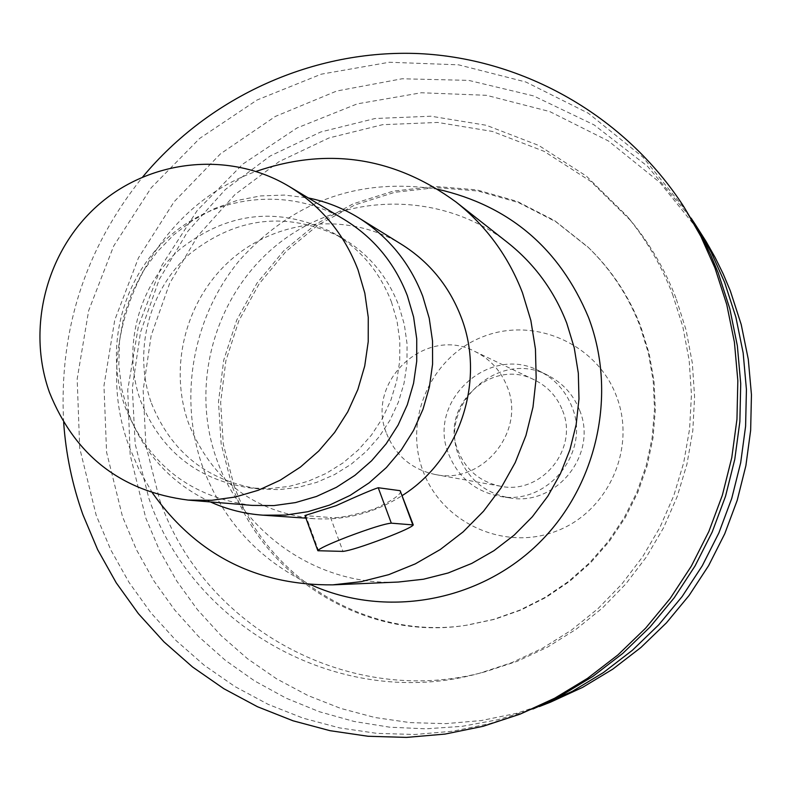<?xml version="1.0" encoding="UTF-8"?>
<svg xmlns="http://www.w3.org/2000/svg" width="791" height="791" viewBox="0 0 791 791"><rect width="100%" height="100%" fill="white"/><g stroke="black" fill="none" stroke-linecap="round" stroke-linejoin="round"><path stroke-width="0.59" stroke-dasharray="3.96 2.97" d="M579.645 410.351C598.312 454.38 555.925 506.962 509.374 497.826C485.288 493.198 468.559 479.524 459.175 456.812C436.939 404.755 499.408 347.911 548.687 375.794C563.241 383.437 573.564 394.956 579.645 410.351M448.784 454.439C458.375 477.675 475.48 491.656 500.11 496.392C547.698 505.746 591.065 451.928 571.972 406.9C565.753 391.14 555.203 379.364 540.322 371.552C489.936 343.047 426.062 401.195 448.784 454.439M562.559 410.529C578.972 449.229 540.995 495.235 500.288 486.188C480.048 481.828 465.978 470.052 458.098 450.85C439.074 406.258 491.784 357.127 534.508 379.947C547.738 386.502 557.091 396.696 562.559 410.529M386.641 433.646C395.708 455.863 411.913 469.478 435.248 474.511C482.213 484.962 526.153 431.629 507.239 386.829C500.93 370.821 490.153 359.035 474.887 351.461C425.598 325.15 364.789 382.073 386.641 433.646M422.938 470.783C441.774 522.762 503.946 551.436 555.925 531.295C608.2 511.925 636.765 448.26 616.456 396.162C596.928 343.759 534.083 316.222 482.807 336.778C431.243 356.563 403.351 419.101 422.938 470.783M233.82 484.863C266.359 578.636 368.131 640.977 467.422 625.098L494.711 619.274L521.111 609.96L546.176 597.294L569.471 581.484L590.62 562.777L609.248 541.479L625.048 517.947L637.744 492.566L647.117 465.761L653.01 437.996L655.334 409.738L654.048 381.45L649.174 353.607L640.809 326.683C629.142 296.536 611.838 270.295 588.909 247.969L555.826 221.727L518.402 202.516L478.061 191.017L436.325 187.596L394.758 192.312L354.862 204.948L318.101 224.99L285.778 251.676L259.033 284.009L238.833 320.81L225.88 360.765L220.64 402.421L223.309 444.295L233.82 484.863M231.704 484.636L221.154 443.929L218.474 401.927L223.734 360.142L236.727 320.068L256.996 283.148L283.821 250.707L316.242 223.942L353.112 203.841L393.127 191.155L434.823 186.419L476.686 189.85L517.156 201.389L554.699 220.649L587.881 246.98C610.889 269.375 628.242 295.696 639.949 325.941L648.333 352.944L653.218 380.876L654.513 409.254L652.18 437.611L646.267 465.464L636.864 492.348L624.129 517.808L608.279 541.42L589.592 562.787L568.383 581.553L545.009 597.423L519.865 610.118L493.386 619.462L466.008 625.305C366.401 641.234 264.332 578.696 231.704 484.636M701.409 233.988L659.743 182.345L608.388 140.956L549.735 111.561L486.455 95.306L421.356 92.755L357.285 103.858L296.951 128.004L242.867 164.053L197.266 210.406L161.997 265.074L138.494 325.754L127.727 389.923L130.169 454.924L145.781 518.026L159.515 550.417L176.779 581.069L197.384 609.594L221.084 635.608L247.603 658.794L276.613 678.836L307.768 695.447L340.674 708.4L374.924 717.506L410.084 722.618L445.709 723.646L481.314 720.552L516.434 713.353L550.605 702.121M532.976 708.983L498.023 719.691L462.191 726.326L425.954 728.827L389.785 727.196L354.141 721.471L319.455 711.752L286.174 698.196L254.692 680.982L225.405 660.356L198.64 636.587L174.712 609.99L153.899 580.91L136.447 549.705L122.536 516.76L106.577 452.205L103.967 385.731L114.754 320.048L138.474 257.856L174.168 201.685L220.412 153.879L275.337 116.445L336.739 91.014L402.095 78.774L468.668 80.375L533.628 95.929L594.12 124.899L647.424 166.199L691.107 218.118M675.939 297.97C665.013 269.711 649.994 243.984 630.882 220.808L590.956 181.515L544.109 151.338L492.318 131.415L437.73 122.447L382.557 124.691L328.987 137.95L279.114 161.601L234.858 194.665L197.908 235.797L169.65 283.366L151.16 335.532L143.141 390.289L145.92 445.531L159.436 499.101C203.297 628.341 351.342 709.122 485.644 671.648L517.344 661.246L547.659 647.048L576.125 629.24L602.337 608.091L625.869 583.877L646.385 556.973L663.57 527.755L677.155 496.679L686.944 464.188L692.787 430.779L694.597 396.953L692.352 363.207L686.094 330.055L675.939 297.97M672.528 294.173L682.831 326.713L689.169 360.35L691.443 394.58L689.604 428.9L683.681 462.794L673.754 495.759L659.971 527.29L642.539 556.923L621.726 584.223L597.848 608.783L571.27 630.249L542.389 648.304L511.648 662.71L479.504 673.26C343.304 711.257 193.251 629.3 148.837 498.241L135.152 443.919L132.334 387.906L140.472 332.378L159.228 279.48L187.872 231.239L225.336 189.524L270.196 155.985L320.741 131.978L375.053 118.512L430.986 116.218L486.327 125.285L538.839 145.485L586.339 176.077L626.828 215.923C646.217 239.426 661.444 265.509 672.528 294.173M687.409 212.265L643.034 157.271L588.346 113.242L525.906 82.027L458.582 64.832L389.35 62.242L321.225 74.186L257.095 99.992L199.629 138.445L151.16 187.843L113.667 246.05L88.661 310.655L77.172 378.948L79.703 448.131L96.195 515.317L110.75 549.804L129.062 582.443L150.913 612.817L176.067 640.542L204.216 665.251L235.036 686.618L268.139 704.336L303.121 718.159L339.547 727.888L376.951 733.366L414.86 734.483L452.759 731.21L490.163 723.547L526.559 711.593M63.656 422.364C58.761 330.48 85.121 248.661 142.726 176.907M437.898 189.276C359.549 177.253 293.599 200.736 240.039 259.715C192.48 316.568 177.876 398.14 202.971 467.728C223.24 521.131 259.102 560.087 310.547 584.608M507.693 242.619C442.871 191.551 347.071 191.58 281.695 241.166C216.111 290.505 188.752 382.706 216.853 459.789C242.916 534.172 319.149 586.269 398.357 582.038M152.485 493.001L139.552 470.803L129.388 447.162C88.651 340.703 148.837 209.249 256.086 171.41M401.868 244.577C349.929 212.393 279.747 218.316 233.038 257.985C186.231 297.574 167.87 366.322 188.772 423.847C211.83 480.097 253.436 511.708 313.562 518.678C345.42 520.597 375.023 512.865 402.372 495.473M210.366 501.929C171.083 483.291 143.695 453.461 128.201 412.437L121.725 389.103L118.808 364.997L119.5 340.694L123.791 316.716L131.573 293.639L142.677 271.966L156.845 252.21L173.763 234.808L193.044 220.175L214.252 208.646L236.914 200.499L260.506 195.931L284.483 195.07L308.292 197.938M318.684 551.03L305.741 515.683L330.539 517.502L342.987 551.396M305.741 515.683L304.97 515.524M400.77 491.162C400.345 495.156 391.327 501.187 373.718 509.256C352.114 515.742 337.727 518.491 330.539 517.502M151.447 403.262C171.37 452.492 207.39 481.066 259.517 488.986L278.748 489.639L297.94 487.424L316.667 482.372L334.524 474.6L351.125 464.258L366.114 451.562L379.156 436.78L389.973 420.239L398.328 402.293L404.033 383.328L406.97 363.761L407.068 344.006L404.339 324.508L398.832 305.672C387.274 275.782 367.874 252.942 340.644 237.132C287.202 211.088 236.924 216.665 189.8 253.842C148.619 290.178 132.809 351.738 151.447 403.262M391.466 302.014L397.042 321.116L399.811 340.901L399.712 360.933L396.736 380.787L390.942 400.028L382.468 418.231L371.503 435.01L358.274 450L343.076 462.883L326.238 473.374L308.134 481.264L289.15 486.376L269.691 488.63L250.193 487.968C197.355 479.939 160.85 450.959 140.669 401.037C121.784 348.782 137.832 286.362 179.567 249.501C227.343 211.78 278.313 206.125 332.477 232.524C360.083 248.542 379.749 271.709 391.466 302.014M344.312 219.562C290.406 187.18 218.306 194.151 170.441 235.5C122.496 276.781 103.779 347.753 125.205 407.147C148.599 464.772 190.947 497.519 252.24 505.4M509.374 497.826L500.11 496.392M548.687 375.794L540.322 371.552M500.288 486.188L435.248 474.511M534.508 379.947L474.887 351.461M588.909 247.969L587.881 246.98M467.422 625.098L466.008 625.305M485.644 671.648L479.504 673.26M630.882 220.808L626.828 215.923M313.562 518.678L305.929 518.154M259.517 488.986L250.193 487.968M340.644 237.132L332.477 232.524"/><path stroke-width="1.19" d="M539.343 706.551L550.605 702.121L582.591 687.389L612.817 669.117L640.888 647.513L666.437 622.853L689.119 595.435L708.637 565.614L724.744 533.767L737.212 500.317L745.883 465.691L750.649 430.334L751.45 394.709L748.286 359.282L741.207 324.498L730.311 290.821L723.221 273.963L715.183 257.579L706.225 241.71L694.854 223.813L711.218 252.299L724.635 282.397L735.867 317.122L743.164 352.984L746.427 389.518L745.597 426.26L740.683 462.725L731.734 498.439L718.871 532.946L702.27 565.792L682.139 596.543L658.745 624.821L632.404 650.261L603.474 672.528L572.308 691.374L532.976 708.983M691.107 218.118L694.854 223.813M520.082 714.144L560.641 695.892L592.855 676.414L622.784 653.376L650.014 627.065L674.209 597.808L695.032 565.99L712.207 532.007L725.515 496.313L734.77 459.363L739.862 421.633L740.722 383.625L737.36 345.835L729.816 308.737L718.198 272.826L710.654 254.86L702.092 237.399L683.642 206.411L700.836 236.351L714.945 267.981L726.741 304.495L734.414 342.206L737.835 380.639L736.955 419.289L731.774 457.653L722.361 495.235L708.835 531.532L691.364 566.089L670.195 598.451L645.594 628.192L617.9 654.948L587.476 678.381L554.728 698.186L520.082 714.144L483.083 726.296L445.066 734.078L406.544 737.4L368.033 736.263L330.025 730.686L293.016 720.789L257.48 706.729L223.853 688.714L192.549 666.991L163.964 641.867L138.415 613.687L116.228 582.809L97.639 549.636L82.877 514.585C72.258 484.735 65.861 453.994 63.656 422.364M142.726 176.907C209.882 96.225 314.017 49.072 419.092 53.6C524.067 58.663 625.038 116 683.642 206.411M310.547 584.608C384.199 618.167 476.558 602.683 536.664 545.306C596.8 487.998 617.959 394.62 588.474 317.32C559.593 248.384 509.404 205.7 437.898 189.276M332.803 584.856L398.357 582.038L423.501 579.22L448.121 572.991L471.733 563.429L493.91 550.714L514.239 535.072L532.323 516.79L547.827 496.194L560.453 473.671L569.955 449.654L576.174 424.569L578.982 398.911L578.32 373.144L574.226 347.753L566.771 323.222C554.234 290.831 534.538 263.967 507.693 242.619L456.11 202.071C486.277 226.048 508.405 256.294 522.485 292.799L530.86 320.464L535.448 349.098L536.169 378.167L532.986 407.128L525.966 435.436L515.238 462.557L501 487.978L483.528 511.223L463.15 531.868L440.271 549.518L415.305 563.864L388.737 574.652L361.062 581.682L332.803 584.856C256.551 585.488 196.445 554.867 152.485 493.001M256.086 171.41C327.889 146.819 394.561 157.043 456.11 202.071M402.372 495.473C459.996 459.255 485.951 380.293 461.064 316.924C449.12 286.085 429.384 261.969 401.868 244.577L358.728 217.871C388.49 236.687 409.827 262.81 422.74 296.239L429.226 318.239L432.529 341.02L432.588 364.107L429.384 387.017L423.007 409.263L413.564 430.403L401.264 449.96L386.364 467.56L369.189 482.817L350.087 495.413L329.481 505.113L307.778 511.718L285.452 515.089L262.958 515.178C244.607 513.873 227.076 509.453 210.366 501.929M304.97 515.524L336.076 505.696C358.155 495.641 372.205 489.649 378.227 487.731L391.318 523.167L413.278 524.937C412.091 526.855 402.481 531.325 384.446 538.335C363.227 546.304 349.404 550.655 342.987 551.396L317.853 550.724C318.961 548.746 328.838 544.109 347.506 536.822C370.326 528.269 384.93 523.721 391.318 523.167M412.724 524.68L400.137 490.697L378.227 487.731M400.137 490.697L413.258 524.878M308.292 197.938C326.248 201.586 343.057 208.231 358.728 217.871M188.08 500.08L252.24 505.4L273.923 505.587L295.488 502.592L316.469 496.461L336.432 487.305L354.951 475.322L371.632 460.738L386.117 443.87L398.1 425.074L407.316 404.745L413.564 383.299L416.728 361.21L416.738 338.944L413.594 316.964L407.365 295.745C394.709 262.988 373.698 237.597 344.312 219.562L289.12 186.429C321.235 206.144 344.204 233.958 358.026 269.879L364.819 293.154L368.25 317.28L368.22 341.722L364.73 365.966L357.858 389.508L347.753 411.844L334.613 432.489L318.743 451.018L300.471 467.026L280.192 480.196L258.341 490.252L235.382 496.995L211.79 500.288L188.08 500.08C121.102 491.448 74.898 455.567 49.467 392.425C26.172 327.345 46.709 249.59 99.102 204.266C151.407 158.862 230.181 151.032 289.12 186.429M305.929 518.154L262.958 515.178M304.95 515.475L317.853 550.724"/></g></svg>
